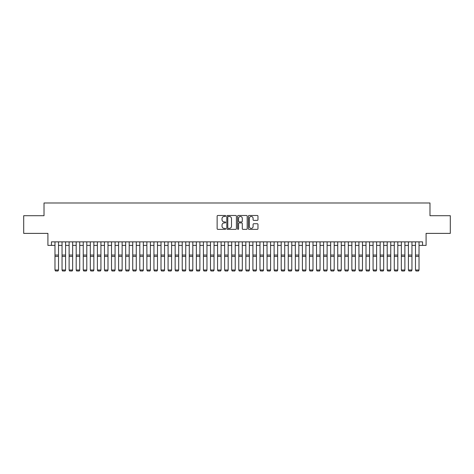 <?xml version="1.0" encoding="UTF-8"?>
<svg xmlns="http://www.w3.org/2000/svg" width="474" height="474" viewBox="0 0 474 474"><rect width="100%" height="100%" fill="white"/><g stroke="black" fill="none" stroke-linecap="round" stroke-linejoin="round"><path stroke-width="0.71" d="M225.689 215.972A0.486 0.486 0 0 0 225.203 215.486L217.833 215.486A0.693 0.693 0 0 0 217.139 216.18L217.139 228.669A0.693 0.693 0 0 0 217.833 229.363L225.203 229.363A0.486 0.486 0 0 0 225.689 228.877A0.486 0.486 0 0 0 225.203 228.391L224.249 228.391A2.222 2.222 0 0 1 222.028 226.169L222.028 225.126A2.222 2.222 0 0 1 224.249 222.91L225.203 222.91A0.486 0.486 0 0 0 225.689 222.424A0.486 0.486 0 0 0 225.203 221.939L224.249 221.939A2.222 2.222 0 0 1 222.028 219.717L222.028 218.674A2.222 2.222 0 0 1 224.249 216.452L225.203 216.452A0.486 0.486 0 0 0 225.689 215.972M257.275 220.374A0.693 0.693 0 0 0 257.969 219.681L257.969 216.18A0.693 0.693 0 0 0 257.275 215.486L249.093 215.486A0.693 0.693 0 0 0 248.394 216.18L248.394 228.669A0.693 0.693 0 0 0 249.093 229.363L257.275 229.363A0.693 0.693 0 0 0 257.969 228.669L257.969 224.433A0.693 0.693 0 0 0 257.275 223.74L253.774 223.74A0.693 0.693 0 0 0 253.08 224.433L253.08 226.531A1.855 1.855 0 0 1 251.226 228.391A1.855 1.855 0 0 1 249.365 226.531L249.365 218.313A1.855 1.855 0 0 1 251.226 216.452A1.855 1.855 0 0 1 253.08 218.313L253.08 219.681A0.693 0.693 0 0 0 253.774 220.374L257.275 220.374M51.447 245.396L51.447 241.858L422.553 241.858L422.553 245.396L426.09 245.396L426.09 233.38L450.3 233.38L450.3 215.706L429.977 215.706L429.977 202.985L44.023 202.985L44.023 215.706L23.7 215.706L23.7 233.38L47.91 233.38L47.91 245.396L54.978 245.396M236.396 216.18A0.693 0.693 0 0 0 235.697 215.486L227.514 215.486A0.693 0.693 0 0 0 226.815 216.18L226.815 228.669A0.693 0.693 0 0 0 227.514 229.363L235.697 229.363A0.693 0.693 0 0 0 236.396 228.669L236.396 216.18M238.304 215.486L246.486 215.486A0.693 0.693 0 0 1 247.185 216.18L247.185 228.669A0.693 0.693 0 0 1 246.486 229.363L242.984 229.363A0.693 0.693 0 0 1 242.291 228.669L242.291 223.604A0.693 0.693 0 0 0 241.598 222.91L239.275 222.91A0.693 0.693 0 0 0 238.576 223.604L238.576 228.877A0.486 0.486 0 0 1 238.09 229.363A0.486 0.486 0 0 1 237.604 228.877L237.604 216.18A0.693 0.693 0 0 1 238.304 215.486M58.515 245.396L62.047 245.396M65.584 245.396L69.115 245.396M72.652 245.396L76.184 245.396M79.721 245.396L83.252 245.396M86.789 245.396L90.321 245.396M93.858 245.396L97.389 245.396M100.926 245.396L104.458 245.396M107.995 245.396L111.532 245.396M115.064 245.396L118.601 245.396M122.132 245.396L125.669 245.396M129.201 245.396L132.738 245.396M136.269 245.396L139.806 245.396M143.338 245.396L146.875 245.396M150.406 245.396L153.943 245.396M157.475 245.396L161.012 245.396M164.543 245.396L168.08 245.396M171.612 245.396L175.149 245.396M178.68 245.396L182.217 245.396M185.749 245.396L189.286 245.396M192.817 245.396L196.355 245.396M199.892 245.396L203.423 245.396M206.96 245.396L210.492 245.396M214.029 245.396L217.56 245.396M221.097 245.396L224.629 245.396M228.166 245.396L231.697 245.396M235.234 245.396L238.766 245.396M242.303 245.396L245.834 245.396M249.371 245.396L252.903 245.396M256.44 245.396L259.971 245.396M263.508 245.396L267.04 245.396M270.577 245.396L274.108 245.396M277.646 245.396L281.183 245.396M284.714 245.396L288.251 245.396M291.783 245.396L295.32 245.396M298.851 245.396L302.388 245.396M305.92 245.396L309.457 245.396M312.988 245.396L316.525 245.396M320.057 245.396L323.594 245.396M327.125 245.396L330.662 245.396M334.194 245.396L337.731 245.396M341.262 245.396L344.799 245.396M348.331 245.396L351.868 245.396M355.399 245.396L358.936 245.396M362.468 245.396L366.005 245.396M369.542 245.396L373.074 245.396M376.611 245.396L380.142 245.396M383.679 245.396L387.211 245.396M390.748 245.396L394.279 245.396M397.816 245.396L401.348 245.396M404.885 245.396L408.416 245.396M411.953 245.396L415.485 245.396M419.022 245.396L422.553 245.396M228.272 216.452A0.486 0.486 0 0 0 227.787 216.938L227.787 227.905A0.486 0.486 0 0 0 228.272 228.391L229.28 228.391A2.222 2.222 0 0 0 231.502 226.169L231.502 218.674A2.222 2.222 0 0 0 229.28 216.452L228.272 216.452M242.291 218.348A1.855 1.855 0 0 0 240.437 216.488A1.855 1.855 0 0 0 238.576 218.348L238.576 221.245A0.693 0.693 0 0 0 239.275 221.939L241.598 221.939A0.693 0.693 0 0 0 242.291 221.245L242.291 218.348M58.515 241.858L58.515 270.139L57.982 271.015L55.511 270.968L57.982 271.015M55.511 271.015L54.978 270.014L58.515 270.014L57.982 270.968M54.978 241.858L54.978 270.014L55.511 270.968M65.584 241.858L65.584 270.139L65.051 271.015L62.58 270.968L65.051 271.015M62.58 271.015L62.047 270.014L65.584 270.014L65.051 270.968M62.047 241.858L62.047 270.014L62.58 270.968M72.652 241.858L72.652 270.139L72.119 271.015L69.648 270.968L72.119 271.015M69.648 271.015L69.115 270.014L72.652 270.014L72.119 270.968M69.115 241.858L69.115 270.014L69.648 270.968M79.721 241.858L79.721 270.139L79.188 271.015L76.717 270.968L79.188 271.015M76.717 271.015L76.184 270.014L79.721 270.014L79.188 270.968M76.184 241.858L76.184 270.014L76.717 270.968M86.789 241.858L86.789 270.139L86.256 271.015L83.785 270.968L86.256 271.015M83.785 271.015L83.252 270.014L86.789 270.014L86.256 270.968M83.252 241.858L83.252 270.014L83.785 270.968M93.858 241.858L93.858 270.139L93.325 271.015L90.854 270.968L93.325 271.015M90.854 271.015L90.321 270.014L93.858 270.014L93.325 270.968M90.321 241.858L90.321 270.014L90.854 270.968M100.926 241.858L100.926 270.139L100.393 271.015L97.922 270.968L100.393 271.015M97.922 271.015L97.389 270.014L100.926 270.014L100.393 270.968M97.389 241.858L97.389 270.014L97.922 270.968M107.995 241.858L107.995 270.139L107.468 271.015L104.991 270.968L107.468 271.015M104.991 271.015L104.458 270.014L107.995 270.014L107.468 270.968M104.458 241.858L104.458 270.014L104.991 270.968M115.064 241.858L115.064 270.139L114.536 271.015L112.06 270.968L114.536 271.015M112.06 271.015L111.532 270.014L115.064 270.014L114.536 270.968M111.532 241.858L111.532 270.014L112.06 270.968M122.132 241.858L122.132 270.139L121.605 271.015L119.128 270.968L121.605 271.015M119.128 271.015L118.601 270.014L122.132 270.014L121.605 270.968M118.601 241.858L118.601 270.014L119.128 270.968M129.201 241.858L129.201 270.139L128.673 271.015L126.197 270.968L128.673 271.015M126.197 271.015L125.669 270.014L129.201 270.014L128.673 270.968M125.669 241.858L125.669 270.014L126.197 270.968M136.269 241.858L136.269 270.139L135.742 271.015L133.265 270.968L135.742 271.015M133.265 271.015L132.738 270.014L136.269 270.014L135.742 270.968M132.738 241.858L132.738 270.014L133.265 270.968M143.338 241.858L143.338 270.139L142.81 271.015L140.334 270.968L142.81 271.015M140.334 271.015L139.806 270.014L143.338 270.014L142.81 270.968M139.806 241.858L139.806 270.014L140.334 270.968M150.406 241.858L150.406 270.139L149.879 271.015L147.402 270.968L149.879 271.015M147.402 271.015L146.875 270.014L150.406 270.014L149.879 270.968M146.875 241.858L146.875 270.014L147.402 270.968M157.475 241.858L157.475 270.139L156.947 271.015L154.471 270.968L156.947 271.015M154.471 271.015L153.943 270.014L157.475 270.014L156.947 270.968M153.943 241.858L153.943 270.014L154.471 270.968M164.543 241.858L164.543 270.139L164.016 271.015L161.539 270.968L164.016 271.015M161.539 271.015L161.012 270.014L164.543 270.014L164.016 270.968M161.012 241.858L161.012 270.014L161.539 270.968M171.612 241.858L171.612 270.139L171.084 271.015L168.608 270.968L171.084 271.015M168.608 271.015L168.08 270.014L171.612 270.014L171.084 270.968M168.08 241.858L168.08 270.014L168.608 270.968M178.68 241.858L178.68 270.139L178.153 271.015L175.676 270.968L178.153 271.015M175.676 271.015L175.149 270.014L178.68 270.014L178.153 270.968M175.149 241.858L175.149 270.014L175.676 270.968M185.749 241.858L185.749 270.139L185.221 271.015L182.745 270.968L185.221 271.015M182.745 271.015L182.217 270.014L185.749 270.014L185.221 270.968M182.217 241.858L182.217 270.014L182.745 270.968M192.817 241.858L192.817 270.139L192.29 271.015L189.813 270.968L192.29 271.015M189.813 271.015L189.286 270.014L192.817 270.014L192.29 270.968M189.286 241.858L189.286 270.014L189.813 270.968M199.892 241.858L199.892 270.139L199.358 271.015L196.882 270.968L199.358 271.015M196.882 271.015L196.355 270.014L199.892 270.014L199.358 270.968M196.355 241.858L196.355 270.014L196.882 270.968M206.96 241.858L206.96 270.139L206.427 271.015L203.956 270.968L206.427 271.015M203.956 271.015L203.423 270.014L206.96 270.014L206.427 270.968M203.423 241.858L203.423 270.014L203.956 270.968M214.029 241.858L214.029 270.139L213.496 271.015L211.025 270.968L213.496 271.015M211.025 271.015L210.492 270.014L214.029 270.014L213.496 270.968M210.492 241.858L210.492 270.014L211.025 270.968M221.097 241.858L221.097 270.139L220.564 271.015L218.093 270.968L220.564 271.015M218.093 271.015L217.56 270.014L221.097 270.014L220.564 270.968M217.56 241.858L217.56 270.014L218.093 270.968M228.166 241.858L228.166 270.139L227.633 271.015L225.162 270.968L227.633 271.015M225.162 271.015L224.629 270.014L228.166 270.014L227.633 270.968M224.629 241.858L224.629 270.014L225.162 270.968M235.234 241.858L235.234 270.139L234.701 271.015L232.23 270.968L234.701 271.015M232.23 271.015L231.697 270.014L235.234 270.014L234.701 270.968M231.697 241.858L231.697 270.014L232.23 270.968M242.303 241.858L242.303 270.139L241.77 271.015L239.299 270.968L241.77 271.015M239.299 271.015L238.766 270.014L242.303 270.014L241.77 270.968M238.766 241.858L238.766 270.014L239.299 270.968M249.371 241.858L249.371 270.139L248.838 271.015L246.367 270.968L248.838 271.015M246.367 271.015L245.834 270.014L249.371 270.014L248.838 270.968M245.834 241.858L245.834 270.014L246.367 270.968M256.44 241.858L256.44 270.139L255.907 271.015L253.436 270.968L255.907 271.015M253.436 271.015L252.903 270.014L256.44 270.014L255.907 270.968M252.903 241.858L252.903 270.014L253.436 270.968M263.508 241.858L263.508 270.139L262.975 271.015L260.504 270.968L262.975 271.015M260.504 271.015L259.971 270.014L263.508 270.014L262.975 270.968M259.971 241.858L259.971 270.014L260.504 270.968M270.577 241.858L270.577 270.139L270.044 271.015L267.573 270.968L270.044 271.015M267.573 271.015L267.04 270.014L270.577 270.014L270.044 270.968M267.04 241.858L267.04 270.014L267.573 270.968M277.646 241.858L277.646 270.139L277.118 271.015L274.642 270.968L277.118 271.015M274.642 271.015L274.108 270.014L277.646 270.014L277.118 270.968M274.108 241.858L274.108 270.014L274.642 270.968M284.714 241.858L284.714 270.139L284.187 271.015L281.71 270.968L284.187 271.015M281.71 271.015L281.183 270.014L284.714 270.014L284.187 270.968M281.183 241.858L281.183 270.014L281.71 270.968M291.783 241.858L291.783 270.139L291.255 271.015L288.779 270.968L291.255 271.015M288.779 271.015L288.251 270.014L291.783 270.014L291.255 270.968M288.251 241.858L288.251 270.014L288.779 270.968M298.851 241.858L298.851 270.139L298.324 271.015L295.847 270.968L298.324 271.015M295.847 271.015L295.32 270.014L298.851 270.014L298.324 270.968M295.32 241.858L295.32 270.014L295.847 270.968M305.92 241.858L305.92 270.139L305.392 271.015L302.916 270.968L305.392 271.015M302.916 271.015L302.388 270.014L305.92 270.014L305.392 270.968M302.388 241.858L302.388 270.014L302.916 270.968M312.988 241.858L312.988 270.139L312.461 271.015L309.984 270.968L312.461 271.015M309.984 271.015L309.457 270.014L312.988 270.014L312.461 270.968M309.457 241.858L309.457 270.014L309.984 270.968M320.057 241.858L320.057 270.139L319.529 271.015L317.053 270.968L319.529 271.015M317.053 271.015L316.525 270.014L320.057 270.014L319.529 270.968M316.525 241.858L316.525 270.014L317.053 270.968M327.125 241.858L327.125 270.139L326.598 271.015L324.121 270.968L326.598 271.015M324.121 271.015L323.594 270.014L327.125 270.014L326.598 270.968M323.594 241.858L323.594 270.014L324.121 270.968M334.194 241.858L334.194 270.139L333.666 271.015L331.19 270.968L333.666 271.015M331.19 271.015L330.662 270.014L334.194 270.014L333.666 270.968M330.662 241.858L330.662 270.014L331.19 270.968M341.262 241.858L341.262 270.139L340.735 271.015L338.258 270.968L340.735 271.015M338.258 271.015L337.731 270.014L341.262 270.014L340.735 270.968M337.731 241.858L337.731 270.014L338.258 270.968M348.331 241.858L348.331 270.139L347.803 271.015L345.327 270.968L347.803 271.015M345.327 271.015L344.799 270.014L348.331 270.014L347.803 270.968M344.799 241.858L344.799 270.014L345.327 270.968M355.399 241.858L355.399 270.139L354.872 271.015L352.395 270.968L354.872 271.015M352.395 271.015L351.868 270.014L355.399 270.014L354.872 270.968M351.868 241.858L351.868 270.014L352.395 270.968M362.468 241.858L362.468 270.139L361.94 271.015L359.464 270.968L361.94 271.015M359.464 271.015L358.936 270.014L362.468 270.014L361.94 270.968M358.936 241.858L358.936 270.014L359.464 270.968M369.542 241.858L369.542 270.139L369.009 271.015L366.532 270.968L369.009 271.015M366.532 271.015L366.005 270.014L369.542 270.014L369.009 270.968M366.005 241.858L366.005 270.014L366.532 270.968M376.611 241.858L376.611 270.139L376.078 271.015L373.607 270.968L376.078 271.015M373.607 271.015L373.074 270.014L376.611 270.014L376.078 270.968M373.074 241.858L373.074 270.014L373.607 270.968M383.679 241.858L383.679 270.139L383.146 271.015L380.675 270.968L383.146 271.015M380.675 271.015L380.142 270.014L383.679 270.014L383.146 270.968M380.142 241.858L380.142 270.014L380.675 270.968M390.748 241.858L390.748 270.139L390.215 271.015L387.744 270.968L390.215 271.015M387.744 271.015L387.211 270.014L390.748 270.014L390.215 270.968M387.211 241.858L387.211 270.014L387.744 270.968M397.816 241.858L397.816 270.139L397.283 271.015L394.812 270.968L397.283 271.015M394.812 271.015L394.279 270.014L397.816 270.014L397.283 270.968M394.279 241.858L394.279 270.014L394.812 270.968M404.885 241.858L404.885 270.139L404.352 271.015L401.881 270.968L404.352 271.015M401.881 271.015L401.348 270.014L404.885 270.014L404.352 270.968M401.348 241.858L401.348 270.014L401.881 270.968M411.953 241.858L411.953 270.139L411.42 271.015L408.949 270.968L411.42 271.015M408.949 271.015L408.416 270.014L411.953 270.014L411.42 270.968M408.416 241.858L408.416 270.014L408.949 270.968M419.022 241.858L419.022 270.139L418.489 271.015L416.018 270.968L418.489 271.015M416.018 271.015L415.485 270.014L419.022 270.014L418.489 270.968M415.485 241.858L415.485 270.014L416.018 270.968M58.515 255.053L54.978 255.053M58.515 256.393L54.978 256.393M65.584 255.053L62.047 255.053M65.584 256.393L62.047 256.393M72.652 255.053L69.115 255.053M72.652 256.393L69.115 256.393M79.721 255.053L76.184 255.053M79.721 256.393L76.184 256.393M86.789 255.053L83.252 255.053M86.789 256.393L83.252 256.393M93.858 255.053L90.321 255.053M93.858 256.393L90.321 256.393M100.926 255.053L97.389 255.053M100.926 256.393L97.389 256.393M107.995 255.053L104.458 255.053M107.995 256.393L104.458 256.393M115.064 255.053L111.532 255.053M115.064 256.393L111.532 256.393M122.132 255.053L118.601 255.053M122.132 256.393L118.601 256.393M129.201 255.053L125.669 255.053M129.201 256.393L125.669 256.393M136.269 255.053L132.738 255.053M136.269 256.393L132.738 256.393M143.338 255.053L139.806 255.053M143.338 256.393L139.806 256.393M150.406 255.053L146.875 255.053M150.406 256.393L146.875 256.393M157.475 255.053L153.943 255.053M157.475 256.393L153.943 256.393M164.543 255.053L161.012 255.053M164.543 256.393L161.012 256.393M171.612 255.053L168.08 255.053M171.612 256.393L168.08 256.393M178.68 255.053L175.149 255.053M178.68 256.393L175.149 256.393M185.749 255.053L182.217 255.053M185.749 256.393L182.217 256.393M192.817 255.053L189.286 255.053M192.817 256.393L189.286 256.393M199.892 255.053L196.355 255.053M199.892 256.393L196.355 256.393M206.96 255.053L203.423 255.053M206.96 256.393L203.423 256.393M214.029 255.053L210.492 255.053M214.029 256.393L210.492 256.393M221.097 255.053L217.56 255.053M221.097 256.393L217.56 256.393M228.166 255.053L224.629 255.053M228.166 256.393L224.629 256.393M235.234 255.053L231.697 255.053M235.234 256.393L231.697 256.393M242.303 255.053L238.766 255.053M242.303 256.393L238.766 256.393M249.371 255.053L245.834 255.053M249.371 256.393L245.834 256.393M256.44 255.053L252.903 255.053M256.44 256.393L252.903 256.393M263.508 255.053L259.971 255.053M263.508 256.393L259.971 256.393M270.577 255.053L267.04 255.053M270.577 256.393L267.04 256.393M277.646 255.053L274.108 255.053M277.646 256.393L274.108 256.393M284.714 255.053L281.183 255.053M284.714 256.393L281.183 256.393M291.783 255.053L288.251 255.053M291.783 256.393L288.251 256.393M298.851 255.053L295.32 255.053M298.851 256.393L295.32 256.393M305.92 255.053L302.388 255.053M305.92 256.393L302.388 256.393M312.988 255.053L309.457 255.053M312.988 256.393L309.457 256.393M320.057 255.053L316.525 255.053M320.057 256.393L316.525 256.393M327.125 255.053L323.594 255.053M327.125 256.393L323.594 256.393M334.194 255.053L330.662 255.053M334.194 256.393L330.662 256.393M341.262 255.053L337.731 255.053M341.262 256.393L337.731 256.393M348.331 255.053L344.799 255.053M348.331 256.393L344.799 256.393M355.399 255.053L351.868 255.053M355.399 256.393L351.868 256.393M362.468 255.053L358.936 255.053M362.468 256.393L358.936 256.393M369.542 255.053L366.005 255.053M369.542 256.393L366.005 256.393M376.611 255.053L373.074 255.053M376.611 256.393L373.074 256.393M383.679 255.053L380.142 255.053M383.679 256.393L380.142 256.393M390.748 255.053L387.211 255.053M390.748 256.393L387.211 256.393M397.816 255.053L394.279 255.053M397.816 256.393L394.279 256.393M404.885 255.053L401.348 255.053M404.885 256.393L401.348 256.393M411.953 255.053L408.416 255.053M411.953 256.393L408.416 256.393M419.022 255.053L415.485 255.053M419.022 256.393L415.485 256.393"/></g></svg>
